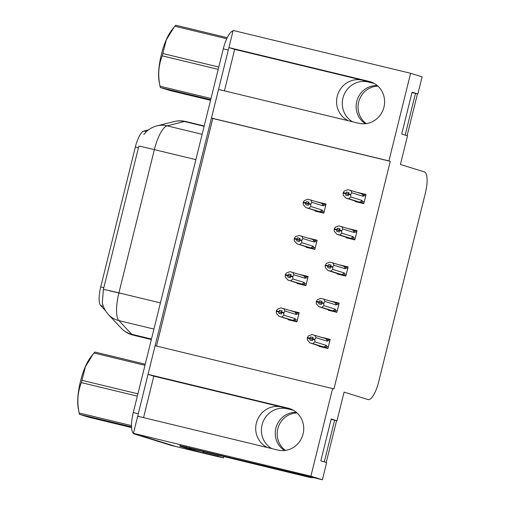 <?xml version="1.0" encoding="UTF-8"?>
<svg xmlns="http://www.w3.org/2000/svg" width="505" height="505" viewBox="0 0 505 505"><rect width="100%" height="100%" fill="white"/><g stroke="black" fill="none" stroke-linecap="round" stroke-linejoin="round"><path stroke-width="0.76" d="M352.648 121.793A21.557 20.566 107.2 0 1 342.945 98.071A21.557 20.566 107.2 0 1 368.12 81.974L374.243 83.451M348.374 120.758A21.557 20.566 107.2 0 1 337.239 96.297A21.557 20.566 107.2 0 1 362.413 80.2L234.68 49.37L228.898 47.577L233.14 30.445L410.609 73.282L388.926 160.899L211.456 118.063L218.545 89.423L358.771 123.27A21.557 20.566 -72.8 0 0 383.781 107.811A21.557 20.566 -72.8 0 0 370.342 81.76A21.557 20.566 -72.8 0 0 369.13 81.425L228.898 47.577M271.772 448.585A21.557 20.566 107.2 0 1 262.07 424.863A21.557 20.566 107.2 0 1 287.244 408.766L293.367 410.243M143.546 417.629L153.81 376.162L281.537 406.992A21.557 20.566 -72.8 0 0 256.363 423.089A21.557 20.566 -72.8 0 0 267.498 447.55M277.901 450.062A21.557 20.566 -72.8 0 0 302.905 434.603A21.557 20.566 -72.8 0 0 289.466 408.551A21.557 20.566 -72.8 0 0 288.254 408.217L148.028 374.369L155.111 345.729L332.587 388.566L310.903 476.183L133.427 433.341L137.669 416.215L277.901 450.062M224.416 90.837L234.68 49.37M176.258 446.622A20.213 6.041 -76.4 0 1 176.144 446.597A20.213 6.041 -76.4 0 1 176.03 446.565L133.427 433.341M153.81 376.162L148.028 374.369M332.587 388.566L333.938 388.989L390.277 161.316L212.807 118.479L156.487 346.058M212.807 118.479L211.456 118.063M180.007 445.644L322.392 479.75L326.634 462.618L320.852 460.825L331.204 418.98L336.987 420.772L344.075 392.132L368.057 399.581A20.213 6.041 103.6 0 0 368.164 399.606A20.213 6.041 103.6 0 0 378.693 381.761L425.324 193.32A20.213 6.041 103.6 0 0 424.396 171.908L400.415 164.466L407.503 135.826L401.721 134.033L412.08 92.188L417.862 93.98L422.098 76.848L410.609 73.282M217.743 455.201L217.529 456.084L202.827 452.537M217.529 456.084L223.425 457.915L223.74 456.646M207.978 454.184A20.213 6.041 -76.4 0 1 207.391 454.14A20.213 6.041 -76.4 0 1 207.277 454.109L223.425 457.915M310.903 476.183L322.392 479.75M411.985 92.56L417.862 93.98M331.11 419.352L336.987 420.772M390.277 161.316L388.926 160.899M105.551 310.783L100.729 305.645A18.186 5.441 -76.4 0 1 100.729 286.922L135.34 147.056A18.186 5.441 -76.4 0 1 143.944 131.003L148.514 129.861M346.19 237.243L346.064 237.748L354.813 239.856L357.079 230.703L348.33 228.614M337.226 273.464L337.1 273.969L345.849 276.077L348.115 266.924L339.36 264.835M328.263 309.691L328.136 310.19L336.885 312.305L339.152 303.151L330.396 301.056L334.903 302.432M319.299 345.912L319.173 346.411L327.922 348.526L330.188 339.373L321.433 337.277M355.154 201.022L355.034 201.52L363.777 203.635L366.043 194.482L357.294 192.386L361.801 193.762M306.213 246.787L306.093 247.286L314.836 249.401L317.102 240.247L308.353 238.152L312.86 239.534M297.249 283.008L297.123 283.513L305.872 285.622L308.138 276.469L299.389 274.379L303.89 275.755M288.286 319.236L288.159 319.734L296.908 321.849L299.175 312.69L290.419 310.6M315.177 210.566L315.057 211.065L323.806 213.179L326.066 204.026L317.317 201.931M321.824 203.307L317.317 201.912M294.926 311.976L290.425 310.581M325.94 338.659L321.439 337.258M343.867 266.211L339.366 264.816M352.831 229.99L348.33 228.588M137.72 416.227A20.213 6.041 -76.4 0 1 138.282 413.728L228.285 50.058A20.213 6.041 -76.4 0 1 228.948 47.59M207.391 454.14L176.144 446.597A20.213 6.041 -76.4 0 1 176.03 446.565L134.216 433.934A20.213 6.041 -76.4 0 1 133.288 412.522L223.286 48.852A20.213 6.041 -76.4 0 1 233.007 30.982M143.755 134.45L146.942 131.117C149.827 128.605 153.166 126.856 156.967 125.878A23.577 22.226 75.9 0 1 167.105 125.846A26.948 8.061 103.6 0 0 154.36 149.625A23.577 0.429 13.9 0 0 138.856 146.109L103.405 289.365L102.326 302.621C103.184 307.027 105.229 311.011 108.455 314.571A23.577 22.081 136.8 0 0 118.902 320.612L131.71 334.272A26.948 8.061 103.6 0 0 132.954 335.086A26.948 8.061 103.6 0 0 133.105 335.124L151.349 339.53M171.258 445.416A20.213 6.041 -76.4 0 1 171.144 445.391A20.213 6.041 -76.4 0 1 171.031 445.359L134.216 433.934M321.799 212.693L305.86 207.587L303.328 204.708L303.139 202.682L305.639 203.288L305.771 204.727L308.271 205.333L308.271 203.351L309.047 202.196L306.548 201.59L305.771 202.751L303.271 202.145L304.363 200.523L307.93 199.216L325.94 204.531M322.872 203.584C323.882 203.988 324.172 204.519 323.743 205.175L325.637 205.762M308.157 203.812L303.271 202.145M305.86 207.587L320.801 211.955C321.881 212.087 322.386 211.746 322.316 210.926L322.171 210.042L310.827 206.513L310.638 204.493L308.138 203.887M310.638 204.493L311.863 202.335L323.206 205.857L323.743 205.175M303.139 202.682L305.639 203.288M308.953 202.335L306.548 201.59M310.802 199.911L311.863 202.335M310.771 203.957L308.271 203.351M321.414 203.206A4.583 4.368 107.2 0 1 323.206 205.857M319.343 211.57A4.583 4.368 -72.8 0 0 322.171 210.042M310.827 206.513L308.732 208.281M308.138 203.913L305.67 203.149M305.771 202.751L303.234 202.284M308.195 203.654L305.733 202.89M361.776 203.149L345.837 198.042L343.305 195.164L343.116 193.137L345.647 193.604L345.748 195.189L348.248 195.788L348.115 194.349L345.647 193.604M343.116 193.137L345.616 193.743M348.93 192.796L346.525 192.045L345.71 193.346L343.211 192.74L344.341 190.978L347.907 189.672L361.391 193.661A4.583 4.368 107.2 0 1 363.183 196.312L363.72 195.631L365.614 196.218M345.748 193.207L343.248 192.601M345.71 193.346L348.172 194.109M348.134 194.267L343.211 192.74M364.193 201.975L362.293 201.388C362.369 202.196 361.858 202.537 360.778 202.41L363.846 203.364M362.293 201.388L362.148 200.498A4.583 4.368 107.2 0 1 359.32 202.032L360.778 202.41M362.148 200.498L350.805 196.975L348.709 198.736L359.32 202.032M348.248 193.813L348.115 194.349L350.615 194.949L350.748 194.412L348.248 193.813L349.024 192.651L346.525 192.045M345.837 198.042L348.709 198.736M350.805 196.975L350.615 194.949M361.391 193.661L365.917 194.987M362.849 194.04C363.859 194.444 364.149 194.98 363.72 195.631M350.779 190.366L351.84 192.79L363.183 196.312M350.748 194.412L351.84 192.79M312.835 248.914L296.896 243.808L294.364 240.929L294.175 238.903L296.675 239.509L296.807 240.954L299.307 241.554L299.307 239.578L300.084 238.417L297.584 237.811L296.807 238.972L294.308 238.373L295.4 236.744L298.966 235.437L316.976 240.759M313.908 239.806C314.918 240.216 315.208 240.746 314.779 241.396L316.673 241.983M299.194 240.033L294.308 238.373M296.896 243.808L311.837 248.176C312.911 248.309 313.422 247.968 313.352 247.153L313.207 246.263L301.864 242.741L301.668 240.715L296.675 239.509M301.668 240.715L302.899 238.556L314.243 242.078L314.779 241.396M294.175 238.903L296.706 239.37M299.989 238.562L297.584 237.811M301.839 236.132L302.899 238.556M301.807 240.178L299.307 239.578M312.45 239.427A4.583 4.368 107.2 0 1 314.243 242.078M310.379 247.797A4.583 4.368 -72.8 0 0 313.207 246.263M301.864 242.741L299.762 244.502M296.807 238.972L294.27 238.505M299.231 239.875L296.77 239.111M303.871 285.142L287.926 280.029L285.401 277.15L285.205 275.13L287.705 275.73L287.844 277.176L290.343 277.782L290.205 276.336L291.12 274.638L288.62 274.038L287.837 275.193L285.338 274.594L286.436 272.965L290.003 271.665L308.012 276.98M304.944 276.027C305.954 276.437 306.245 276.967 305.815 277.624L307.709 278.211M290.23 276.26L285.338 274.594M287.926 280.029L302.874 284.397C303.947 284.53 304.452 284.189 304.389 283.374L304.244 282.484L292.894 278.962L292.704 276.942L290.205 276.336M292.704 276.942L293.935 274.777L305.279 278.299L305.815 277.624M285.205 275.13L287.705 275.73M291.025 274.783L288.62 274.038M292.875 272.353L293.935 274.777M292.837 276.405L290.337 275.799M303.486 275.648A4.583 4.368 107.2 0 1 305.279 278.299M301.416 284.018A4.583 4.368 -72.8 0 0 304.244 282.484M292.894 278.962L290.798 280.723M290.211 276.361L287.743 275.597M287.837 275.193L285.306 274.733M290.268 276.096L287.806 275.332M294.907 321.363L278.962 316.256L276.431 313.378L276.241 311.351L278.741 311.957L278.88 313.397L281.38 314.003L281.373 312.021L282.156 310.865L279.656 310.259L278.874 311.421L276.374 310.815L277.466 309.193L281.032 307.886L299.048 313.201M295.981 312.254C296.99 312.658 297.281 313.188 296.852 313.845L298.745 314.432M281.26 312.481L276.374 310.815M278.962 316.256L293.91 320.625C294.983 320.757 295.488 320.416 295.425 319.596L295.28 318.705L283.93 315.183L283.741 313.163L281.241 312.557M283.741 313.163L284.965 310.998L296.315 314.52L296.852 313.845M276.241 311.351L278.741 311.957M282.061 311.004L279.656 310.259M283.905 308.58L284.965 310.998M283.873 312.627L281.373 312.021M294.522 311.875A4.583 4.368 107.2 0 1 296.315 314.52M292.452 320.239A4.583 4.368 -72.8 0 0 295.28 318.705M283.93 315.183L281.834 316.944M281.247 312.582L278.779 311.819M278.874 311.421L276.342 310.954M281.304 312.317L278.842 311.553M352.812 239.37L336.867 234.263L334.342 231.385L334.152 229.365L336.683 229.825L336.784 231.41L339.284 232.01L339.145 230.57L341.645 231.17L341.778 230.633L339.278 230.034L340.061 228.872L337.561 228.273L336.747 229.567L334.247 228.961L335.377 227.2L338.943 225.893L352.427 229.882A4.583 4.368 107.2 0 1 354.22 232.534L354.756 231.852L356.65 232.445M339.152 230.596L336.683 229.825M334.152 229.365L336.646 229.964M336.784 229.428L334.285 228.828M336.747 229.567L339.209 230.331M339.171 230.488L334.247 228.961M339.966 229.018L337.561 228.273M355.223 238.196L353.33 237.609C353.405 238.417 352.894 238.764 351.815 238.631L354.882 239.585M353.33 237.609L353.184 236.719A4.583 4.368 107.2 0 1 350.356 238.253L351.815 238.631M353.184 236.719L341.834 233.196L339.739 234.958L350.356 238.253M336.867 234.263L339.739 234.958M341.834 233.196L341.645 231.17M339.145 230.57L339.278 230.034M352.427 229.882L356.953 231.214M353.885 230.261C354.895 230.671 355.185 231.202 354.756 231.852M341.816 226.587L342.876 229.011L354.22 232.534M341.778 230.633L342.876 229.011M343.848 275.597L327.903 270.491L325.372 267.606L325.182 265.586L327.72 266.053L327.821 267.631L330.32 268.237L330.182 266.791L332.681 267.397L332.814 266.861L330.314 266.255L331.097 265.1L328.597 264.494L327.783 265.788L325.283 265.188L326.413 263.427L329.98 262.12L343.463 266.103A4.583 4.368 107.2 0 1 345.256 268.755L345.792 268.079L347.686 268.666M330.188 266.817L327.72 266.053M325.182 265.586L327.682 266.192M327.814 265.655L325.315 265.049M327.783 265.788L330.245 266.552M330.201 266.716L325.283 265.188M331.002 265.239L328.597 264.494M346.26 274.417L344.366 273.83C344.435 274.644 343.93 274.985 342.851 274.853L345.919 275.806M344.366 273.83L344.221 272.94A4.583 4.368 107.2 0 1 341.393 274.474L342.851 274.853M344.221 272.94L332.871 269.418L330.775 271.179L341.393 274.474M327.903 270.491L330.775 271.179M332.871 269.418L332.681 267.397M330.182 266.791L330.314 266.255M343.463 266.103L347.989 267.435M344.921 266.488C345.931 266.892 346.222 267.423 345.792 268.079M332.845 262.815L333.906 265.232L345.256 268.755M332.814 266.861L333.906 265.232M334.884 311.819L318.939 306.712L316.408 303.833L316.218 301.807L318.756 302.274L318.857 303.852L321.357 304.458L321.218 303.013L323.718 303.619L323.85 303.082L321.35 302.476L322.133 301.321L319.633 300.715L318.819 302.015L316.319 301.409L317.443 299.648L321.01 298.341L334.499 302.331A4.583 4.368 107.2 0 1 336.292 304.982L336.829 304.3L338.722 304.887M321.224 303.038L318.756 302.274M316.218 301.807L318.718 302.413M318.851 301.876L316.351 301.27M318.819 302.015L321.281 302.779M321.237 302.937L316.319 301.409M322.038 301.46L319.633 300.715M337.296 310.644L335.402 310.057C335.472 310.865 334.966 311.206 333.887 311.08L336.955 312.033M335.402 310.057L335.257 309.167A4.583 4.368 107.2 0 1 332.429 310.701L333.887 311.08M335.257 309.167L323.907 305.639L321.811 307.406L332.429 310.701M318.939 306.712L321.811 307.406M323.907 305.639L323.718 303.619M321.218 303.013L321.35 302.476M334.499 302.331L339.025 303.656M335.958 302.71C336.968 303.114 337.258 303.644 336.829 304.3M323.882 299.036L324.942 301.46L336.292 304.982M323.85 303.082L324.942 301.46M325.921 348.04L309.975 342.933L307.444 340.054L307.255 338.034L309.792 338.495L309.893 340.08L312.393 340.679L312.254 339.24L314.754 339.84L314.886 339.303L312.387 338.703L313.169 337.542L310.67 336.942L309.855 338.236L307.356 337.63L308.479 335.869L312.046 334.562L325.536 338.552A4.583 4.368 107.2 0 1 327.328 341.203L327.865 340.522L329.759 341.115M312.26 339.265L309.792 338.495M307.255 338.034L309.754 338.634M309.887 338.098L307.387 337.498M309.855 338.236L312.317 339M312.273 339.158L307.356 337.63M313.068 337.687L310.67 336.942M328.332 346.866L326.438 346.278C326.508 347.087 326.003 347.427 324.923 347.301L327.991 348.254M326.438 346.278L326.293 345.388A4.583 4.368 107.2 0 1 323.465 346.922L324.923 347.301M326.293 345.388L314.943 341.866L312.848 343.627L323.465 346.922M309.975 342.933L312.848 343.627M314.943 341.866L314.754 339.84M312.254 339.24L312.387 338.703M325.536 338.552L330.062 339.884M326.994 338.931C328.004 339.341 328.288 339.871 327.865 340.522M314.918 335.257L315.978 337.681L327.328 341.203M314.886 339.303L315.978 337.681M285.439 450.397A20.547 19.6 107.2 0 1 277.8 428.814A20.547 19.6 107.2 0 1 297.06 412.957M296.41 412.377A20.547 19.6 -72.8 0 0 275.869 428.221A20.547 19.6 -72.8 0 0 284.574 450.504M326.224 462.492L336.57 420.671M189.028 447.556A13.471 12.852 107.2 0 1 188.902 448.105L309.312 477.307A13.471 12.852 -72.8 0 0 313.435 477.585M188.902 448.105L307.381 476.707A13.471 12.852 -72.8 0 0 311.093 477.023M324.292 461.892L334.613 420.198M180.077 445.397A13.471 4.027 -76.4 0 1 179.868 446.167L195.675 451.072A13.471 4.027 103.6 0 0 195.751 451.091A13.471 4.027 103.6 0 0 195.826 451.11M203.868 451.855A13.471 4.027 -76.4 0 1 202 452.6A13.471 4.027 -76.4 0 1 201.931 452.581L179.868 446.167M186.326 446.906A13.471 4.027 -76.4 0 1 186.124 447.676M366.308 123.605A20.547 19.6 107.2 0 1 358.67 102.023A20.547 19.6 107.2 0 1 377.936 86.166M377.285 85.585A20.547 19.6 -72.8 0 0 356.745 101.429A20.547 19.6 -72.8 0 0 365.45 123.712M407.093 135.7L417.446 93.879M405.168 135.1L415.482 93.406M131.546 426.889L79.462 414.321A36.379 10.876 -76.4 0 1 79.165 413.021L78.313 408.741A31.663 9.469 -76.4 0 1 80.491 381.281A31.663 9.469 -76.4 0 1 90.793 357.035L93.116 354.106L85.433 366.68L81.962 380.315L137.915 393.824M137.341 396.141L81.387 382.632A36.379 10.876 -76.4 0 1 81.665 381.471A36.379 10.876 -76.4 0 1 81.962 380.315M144.967 365.317L93.999 353.014L93.122 354.106M93.999 353.014A36.379 10.876 -76.4 0 1 94.877 352.042L145.244 364.2M79.165 413.021A36.379 10.876 -76.4 0 1 79.159 412.983L131.521 425.62M79.462 414.321L89.278 417.364L131.584 427.577M81.387 382.632C77.625 391.975 76.88 402.094 79.159 412.983M210.705 99.687L160.338 87.529A36.379 10.876 -76.4 0 1 160.041 86.229L159.189 81.949A31.663 9.469 -76.4 0 1 161.366 54.489A31.663 9.469 -76.4 0 1 171.668 30.25L173.991 27.314L166.303 39.889L162.831 53.524L218.785 67.032M218.21 69.349L162.257 55.84A36.379 10.876 -76.4 0 1 162.541 54.679A36.379 10.876 -76.4 0 1 162.831 53.524M226.732 38.74L174.875 26.222L173.991 27.314M174.875 26.222A36.379 10.876 -76.4 0 1 175.746 25.25L227.237 37.679M160.041 86.229A36.379 10.876 -76.4 0 1 160.035 86.191L211.002 98.494M160.338 87.529L170.147 90.572L210.547 100.325M162.257 55.84C158.494 65.183 157.749 75.302 160.035 86.191M362.413 80.2L368.12 81.974M281.537 406.992L287.244 408.766M290.659 408.962L288.254 408.217M207.277 454.109L171.031 445.359M143.944 131.003L146.406 131.597M135.34 147.056L138.458 147.807M100.729 305.645L103.355 306.276M100.729 286.922L103.841 287.673M371.528 82.17L369.13 81.425M133.105 335.124L131.628 334.72C127.601 333.445 124.148 331.286 121.263 328.225A23.577 22.081 136.8 0 0 131.71 334.272L151.468 339.038M195.864 159.643L154.36 149.625L118.902 292.875A23.577 0.429 -166.1 0 0 103.405 289.365M160.413 302.899L118.902 292.875A26.948 8.061 103.6 0 0 118.902 320.612L153.937 329.071M156.967 125.878L174.225 121.547A23.577 22.226 75.9 0 1 184.363 121.522L167.105 125.846L202.139 134.305M185.802 121.541A26.948 8.061 103.6 0 0 185.651 121.497A26.948 8.061 103.6 0 0 184.363 121.522L204.121 126.288M120.449 293.355A18.186 0.335 -166.1 0 0 109.56 290.848M133.288 412.522L138.282 413.728M223.286 48.852L228.285 50.058M324.216 211.519L322.316 210.926M320.801 211.955L323.869 212.908M315.253 247.74L313.352 247.153M311.837 248.176L314.905 249.129M306.282 283.962L304.389 283.374M302.874 284.397L305.942 285.35M297.319 320.189L295.425 319.596M293.91 320.625L296.978 321.571M201.931 452.581L195.675 451.072M307.381 476.707L309.312 477.307M121.263 328.225L108.455 314.571M174.225 121.547C178.025 120.607 181.832 120.594 185.651 121.497L204.197 125.972M171.144 445.391L176.144 446.597M195.751 451.091L202 452.6"/></g></svg>
